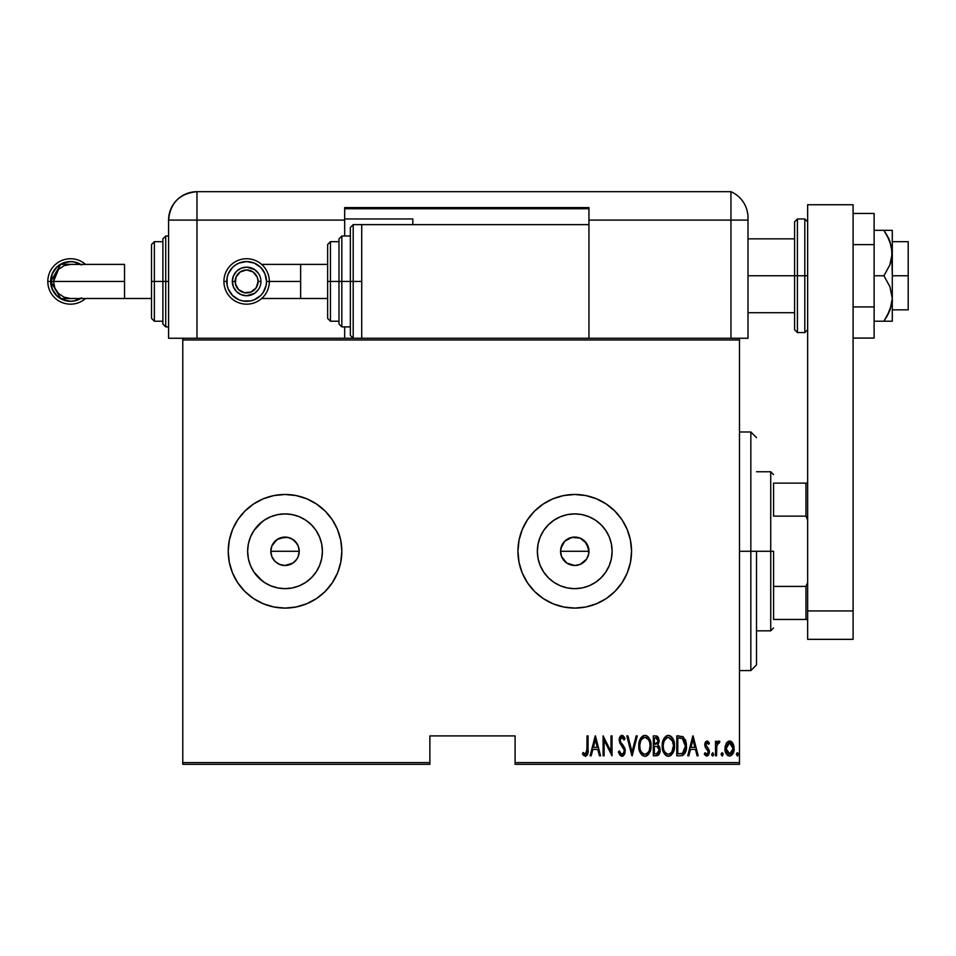 <?xml version="1.0" encoding="UTF-8"?>
<svg xmlns="http://www.w3.org/2000/svg" width="956" height="956" viewBox="0 0 956 956"><rect width="100%" height="100%" fill="white"/><g stroke="black" fill="none" stroke-linecap="round" stroke-linejoin="round"><path stroke-width="1.43" d="M271.91 545.828L270.823 551.277A14.197 14.197 0 0 1 285.019 537.081A14.197 14.197 0 0 1 299.228 551.277L298.141 545.852L295.069 541.251L290.469 538.168L285.031 537.081L277.144 539.459L271.91 545.828M584.785 541.251L588.669 548.505L588.669 554.05L586.554 559.176L580.173 564.399L574.735 565.486L566.848 563.084L561.614 556.715L560.539 551.277L561.626 545.828L560.539 551.277A14.197 14.197 0 0 1 574.735 537.081A14.197 14.197 0 0 1 588.944 551.277L586.554 543.39L580.184 538.168L574.747 537.081L569.31 538.156L564.709 541.227L562.248 544.526M538.085 543.988L537.356 551.277A37.38 37.38 0 0 1 574.735 513.898A37.38 37.38 0 0 1 612.115 551.277L611.398 558.579L609.271 565.582L605.817 572.047L601.169 577.711L595.504 582.359L589.039 585.813L582.037 587.94L574.735 588.657L567.446 587.94L560.431 585.813L553.978 582.359L548.314 577.711L543.665 572.047L540.212 565.582L538.085 558.579L537.356 551.277L538.085 543.988L540.212 536.973L543.665 530.52L548.314 524.856L553.978 520.207L560.431 516.742L567.446 514.615L574.735 513.898L582.037 514.615L589.039 516.742L595.504 520.207L601.169 524.856L605.817 530.52L609.271 536.973L611.398 543.988L612.115 551.277A37.38 37.38 0 0 1 574.735 588.657A37.38 37.38 0 0 1 537.356 551.277L538.085 558.579M264.262 520.207L258.598 524.856L253.938 530.52L258.598 524.856L264.262 520.207L270.715 516.742L277.73 514.615L285.019 513.898L292.321 514.615L299.324 516.742L305.789 520.207L311.453 524.856L316.101 530.52L319.555 536.973L321.682 543.988L322.399 551.277A37.38 37.38 0 0 1 285.019 588.657A37.38 37.38 0 0 1 247.64 551.277A37.38 37.38 0 0 1 285.019 513.898A37.38 37.38 0 0 1 322.399 551.277L321.682 558.579L319.555 565.582L316.101 572.047L311.453 577.711L305.789 582.359L299.324 585.813L292.321 587.94L285.019 588.657L277.73 587.94L270.715 585.813L264.262 582.359L258.598 577.711L253.938 572.047L250.484 565.582L248.357 558.579L247.64 551.277L248.357 543.988L250.484 536.973L253.938 530.52L262.303 521.606M285.019 494.479L273.942 495.567L263.282 498.793L253.46 504.051L244.856 511.113L237.793 519.717L232.535 529.54L229.309 540.2L228.221 551.277L229.309 562.367L232.535 573.026L237.793 582.837L244.856 591.453L253.46 598.516L263.282 603.762L273.942 607L285.019 608.088L296.109 607L306.757 603.762L316.579 598.516L325.195 591.453L332.258 582.837L337.504 573.026L340.742 562.367L341.83 551.277A56.81 56.81 0 0 0 337.516 529.564L332.258 519.717L325.195 511.113L316.579 504.051L306.757 498.793L296.109 495.567L285.019 494.479A56.81 56.81 0 0 0 228.221 551.277A56.81 56.81 0 0 1 285.019 494.479A56.81 56.81 0 0 1 341.83 551.277L340.742 540.2L337.504 529.54M337.492 529.516A56.81 56.81 0 0 0 285.055 494.479M522.263 529.54L519.024 540.2L517.937 551.277L519.024 562.367L522.263 573.026L527.509 582.837L534.571 591.453L543.175 598.516L552.998 603.762L563.658 607L574.735 608.088L585.825 607L596.484 603.762L606.307 598.516L614.911 591.453L621.974 582.837L627.22 573.026L630.458 562.367L631.546 551.277L630.458 540.2L627.22 529.54L621.974 519.717L614.911 511.113L606.307 504.051L596.484 498.793L585.825 495.567L574.735 494.479L563.658 495.567L552.998 498.793L543.175 504.051L534.571 511.113L527.509 519.717L522.263 529.54A56.81 56.81 0 0 0 517.937 551.277A56.81 56.81 0 0 1 574.735 494.479A56.81 56.81 0 0 1 631.546 551.277A56.81 56.81 0 0 0 606.319 504.063M596.484 498.793L606.307 504.051A56.81 56.81 0 0 0 574.771 494.479M574.711 494.479A56.81 56.81 0 0 0 522.263 529.516M587.868 545.852L588.346 547.214M560.814 548.505L564.709 541.227L571.975 537.356L580.173 538.156L584.785 541.239L586.876 543.892M580.173 538.156L582.981 539.722M574.747 537.081L576.086 537.141M571.987 537.356L572.919 537.2M566.872 539.459L568.079 538.742M562.929 543.39L565.08 540.869M295.069 541.251L298.141 545.852L299.228 551.277L298.141 556.715L296.491 559.666M298.141 545.852L298.631 547.214M277.132 563.084L274.981 561.327L279.582 564.399L285.019 565.486L292.918 563.084L296.826 559.176L292.918 563.084L285.019 565.486L279.594 564.399L274.981 561.327L271.898 556.715L270.823 551.277L271.898 545.852L274.981 541.239L279.594 538.156L287.804 537.356L292.918 539.471L297.149 543.892M290.457 538.156L293.265 539.722M285.019 537.081L288.222 537.439M282.259 537.356L283.203 537.2M277.144 539.459L278.339 538.754M273.225 543.378L273.703 542.709M271.098 548.493L271.456 547.095M515.093 764.31L739.478 764.31L739.478 762.601L515.093 762.601L515.093 735.905L429.877 735.905L429.877 762.601L182.775 762.601L182.775 339.954L739.478 339.954L739.478 762.601L739.478 338.257L588.944 338.257L739.478 338.257L739.478 339.954L182.775 339.954L182.775 338.257L361.715 338.257L182.775 338.257L182.775 762.601L429.877 762.601L429.877 735.905L515.093 735.905L515.093 764.31L515.093 762.601L739.478 762.601L739.478 764.31L515.093 764.31M182.775 764.31L429.877 764.31L429.877 762.601L429.877 764.31L182.775 764.31L182.775 762.601L182.775 764.31M726.166 743.41L725.007 749.767L727.337 755.204L729.249 756.029L731.268 755.551L733.897 750.962L733.467 744.616L732.32 742.489L730.085 741.043L728.472 741.187L726.452 742.943L724.947 748.56C724.732 752.384 726.273 754.882 729.548 756.041C732.81 754.87 734.339 752.384 734.124 748.56L732.917 743.398L729.548 741.008L726.452 742.943M716.546 755.79L715.518 755.79L716.546 755.79L716.845 745.441L719.856 741.498L718.016 741.259L716.546 743.398L716.546 741.259L715.518 741.259L715.518 755.79L715.518 741.259L715.518 755.79L716.546 755.79L716.749 745.919L719.856 741.498L718.852 741.008L716.546 743.398L716.546 741.259L715.518 741.259L716.546 741.259M707.093 741.008L705.277 742.43L704.835 745.381L705.504 747.616L708.085 750.532L708.3 752.695L707.177 754.2L705.002 752.731L704.309 754.081L707.165 756.017L708.515 755.061L709.376 752.527L708.993 749.6L705.851 745.083L706.747 742.848L708.683 744.318L709.4 743.075L707.858 741.235L707.093 741.008L704.811 744.82L705.217 747.054L708.384 751.918L706.795 754.26L705.002 752.731L704.309 754.081L706.819 756.041L709.4 751.846L708.993 749.6L705.839 744.748L707.058 742.788L708.683 744.318L709.4 743.075L706.783 741.031M680.433 755.79L683.48 754.953L685.332 752.372L686.408 747.7L686.097 742.179L683.182 736.801L676.776 735.905L676.776 755.79L680.433 755.79C684.938 754.559 686.946 751.332 686.468 746.098L682.907 736.622L676.776 735.905L676.776 755.79L676.776 735.905L679.166 735.905M657.405 755.646L653.318 755.79L658.242 755.228L660.166 751.081L659.712 747.269L657.871 745.059L659.174 741.402L658.433 737.47L656.425 735.977L653.318 735.905L653.318 755.79L653.318 735.905L653.318 755.79L656.473 755.79L660.202 750.149L657.871 745.059L659.186 740.828L655.553 735.905L653.318 735.905L655.553 735.905M636.158 735.905L637.27 735.905L632.167 755.79L637.27 735.905L636.158 735.905L632.035 751.954L627.925 735.905L626.813 735.905L631.916 755.79L626.813 735.905L631.916 755.79L637.27 735.905L636.158 735.905L632.035 751.954L627.925 735.905L626.813 735.905L627.925 735.905M604.132 755.79L604.132 740.147L612.031 755.79L612.031 735.905L611.015 735.905L611.015 751.583L603.105 735.905L603.105 755.79L604.132 755.79L603.105 755.79L604.132 755.79L604.132 740.147L612.031 755.79L612.031 735.905L611.015 735.905L611.015 751.583L603.105 735.905L603.105 755.79L603.32 735.905M587.044 749.134L586.315 753.746L584.976 754.176L583.076 752.48L582.455 754.009L585.574 756.28L587.832 753.447L588.071 735.905L587.044 735.905L587.044 749.134L585.395 754.26L583.076 752.48L582.455 754.009L585.311 756.304C587.749 754.905 588.669 752.587 588.071 749.337L588.071 735.905L587.044 735.905L586.888 752.408M591.214 755.79L590.103 755.79L595.206 735.905L590.103 755.79L591.214 755.79L592.851 749.42L597.811 749.42L599.448 755.79L600.559 755.79L595.457 735.905L590.103 755.79L591.214 755.79L592.851 749.42L597.811 749.42L599.448 755.79L600.559 755.79L595.457 735.905L600.559 755.79L599.448 755.79M618.401 751.954L619.392 750.95L618.401 751.954L621.95 756.304L623.527 755.67L624.889 753.483L624.495 747.461L620.779 742.226L620.181 739.956L621.854 737.435L624.077 739.98L625.033 738.761L623.933 736.634L622.571 735.487L620.922 735.714L619.201 739.287L619.823 743.063L624.16 749.886L623.957 752.623L622.523 754.165L620.97 753.83L619.392 750.95L618.401 751.954L620.014 755.3L621.759 756.292M638.799 745.931C638.465 751.129 640.52 754.595 644.93 756.304C649.339 754.547 651.371 751.058 651.036 745.835C651.383 740.577 649.315 737.088 644.834 735.391C640.46 737.207 638.453 740.721 638.799 745.931L640.09 752.36L641.954 755.061L644.523 756.28L647.272 755.551L649.088 753.543L651.012 746.672L649.745 739.347L647.857 736.622L645.67 735.475L643.233 735.762L641.321 737.327L638.871 744.282M667.467 735.487L668.28 735.391C663.918 737.207 661.899 740.721 662.245 745.931L663.536 752.36L665.412 755.061L667.969 756.28L670.718 755.551L672.534 753.543L674.458 746.672L673.203 739.347L671.303 736.622L669.116 735.475L666.679 735.762L664.767 737.327L662.317 744.282M688.846 755.79L687.734 755.79L692.837 735.905L687.734 755.79L688.846 755.79L690.483 749.42L695.442 749.42L697.079 755.79L698.191 755.79L693.088 735.905L687.734 755.79L688.846 755.79L690.483 749.42L695.442 749.42L697.079 755.79L698.191 755.79L693.088 735.905L698.191 755.79L697.079 755.79M713.738 754.392L712.722 756.041L713.738 754.392L712.722 756.041L711.694 754.392L711.921 755.419L712.853 756.029L713.69 754.917L712.853 752.742L711.694 754.392L712.722 752.731L711.694 754.392L712.722 752.731L713.738 754.392L712.722 752.731M722.282 756.029L723.166 754.392L722.15 756.041L721.135 754.392L722.15 752.731L723.166 754.392L722.15 756.041L721.135 754.392L722.15 752.731L721.147 754.654L722.413 755.993L722.951 753.352L721.888 752.778L721.147 754.117M736.419 754.392L737.697 755.993L738.247 753.352L737.184 752.778L736.478 753.854L737.446 752.731L736.419 754.392L737.446 756.041L738.462 754.392L737.446 752.731L738.462 754.392L737.446 756.041L736.419 754.392L737.578 756.029M253.46 504.051L263.282 498.793M273.213 559.164L274.981 561.327M562.929 559.176L564.697 561.327M566.848 563.084L569.047 564.291M569.298 564.399L574.735 565.486L580.173 564.399L577.52 565.211M580.173 564.399L584.558 561.542M584.785 561.327L586.207 559.666M262.303 580.961L253.938 572.047L258.598 577.711L264.262 582.359M606.319 598.504A56.81 56.81 0 0 0 631.546 551.277A56.81 56.81 0 0 1 574.735 608.088A56.81 56.81 0 0 1 517.937 551.277A56.81 56.81 0 0 0 522.251 573.003M522.263 573.038A56.81 56.81 0 0 0 574.711 608.088M574.771 608.088A56.81 56.81 0 0 0 606.283 598.528M596.484 603.762L598.54 602.866M621.974 582.837L627.22 573.026M337.516 572.991A56.81 56.81 0 0 0 341.83 551.277A56.81 56.81 0 0 1 285.019 608.088A56.81 56.81 0 0 1 228.221 551.277A56.81 56.81 0 0 0 284.996 608.088M285.055 608.088A56.81 56.81 0 0 0 337.492 573.05M248.357 543.988L247.64 551.277L248.357 558.579M277.73 587.94L285.019 588.657L292.321 587.94M305.789 582.359L311.453 577.711L316.101 572.047M321.682 558.579L322.399 551.277L321.682 543.988M316.101 530.52L311.453 524.856L305.789 520.207M292.321 514.615L285.019 513.898L277.73 514.615M298.953 554.05L299.228 551.277A14.197 14.197 0 0 1 285.019 565.486A14.197 14.197 0 0 1 270.823 551.277L271.91 556.727M290.457 564.399L287.792 565.211M285.019 565.486L282.247 565.211M271.098 554.05L270.823 551.277L299.228 551.277L270.823 551.277M298.953 548.505L299.228 551.277M543.665 572.047L548.314 577.711L553.978 582.359M567.446 587.94L574.735 588.657L582.037 587.94M595.504 582.359L601.169 577.711L605.817 572.047M611.398 558.579L612.115 551.277L611.398 543.988M605.817 530.52L601.169 524.856L595.504 520.207M582.037 514.615L574.735 513.898L567.446 514.615M553.978 520.207L548.314 524.856L543.665 530.52M588.669 554.05L588.944 551.277A14.197 14.197 0 0 1 574.735 565.486A14.197 14.197 0 0 1 560.539 551.277L561.626 556.727M574.735 565.486L571.975 565.211M560.814 554.05L560.539 551.277L588.944 551.277L560.539 551.277M588.669 548.505L588.944 551.277M586.542 559.176L587.856 556.715M296.826 559.176L298.141 556.715M587.044 735.905L588.071 735.905L588.024 751.404M587.832 753.483L587.474 754.631M587.354 754.882L585.837 756.232M583.542 755.431L583.017 754.81M582.455 754.009L583.076 752.48L585.574 754.236M586.315 753.746L586.757 752.886M586.996 751.428L587.032 750.603M595.337 739.741L597.297 747.377L593.377 747.377L595.337 739.741L597.297 747.377L593.377 747.377L595.337 739.741M611.015 735.905L612.031 735.905L611.804 755.79M618.902 753.364L618.64 752.659M621.436 754.141L619.392 750.95M619.404 750.962L619.787 751.978M624.232 751.524L622.523 754.165M623.24 753.71L623.754 753.053M624.029 749.408L624.268 750.89M622.332 746.517L623.85 748.942M625.033 738.761L624.077 739.98L625.033 738.761L621.986 735.391L619.165 740.04L619.823 743.063L621.735 745.764M621.28 745.202L620.791 744.569M620.719 744.461L619.823 743.063M619.201 739.287L619.297 738.546M619.488 737.817L620.086 736.55M620.623 735.941L621.591 735.439M624.782 738.187L623.443 736.048M622.691 737.733L623.336 738.51M620.552 738.343L620.181 739.956L621.651 737.458M621.95 756.304L625.284 750.914L621.173 742.824M621.376 743.087L622.129 744.007M622.523 744.497L623.085 745.202M624.495 747.461L625.236 750.006M625.116 752.647L624.877 753.483M623.061 756.005L622.392 756.256M624.531 737.662L623.933 736.634M619.751 737.136L619.476 737.829M638.871 744.246L639.086 742.657M640.4 738.713L640.819 738.02M640.831 737.996L641.321 737.327M643.221 735.762L642.516 736.18M646.447 735.702L647.2 736.108M647.893 736.658L648.55 737.375M648.957 737.936L649.351 738.594M650.964 744.127L650.438 741.223M651.036 745.835L651.012 746.672M650.964 747.532L650.737 749.145M649.745 752.312L647.905 755.037M646.531 755.969L645.754 756.22M643.053 755.838L640.926 753.83M640.902 753.782L639.098 749.241M639.026 748.847L638.811 746.755M639.492 750.818L640.09 752.36M643.579 737.721L644.894 737.435C648.55 738.797 650.259 741.593 650.008 745.835L649.363 750.066M642.05 738.88L642.874 738.14M649.769 748.524L650.008 745.835C650.283 750.113 648.574 752.922 644.894 754.26L646.208 753.997L644.894 754.26C641.261 752.922 639.576 750.149 639.815 745.931L639.875 747.257M649.769 743.159L649.996 745.166M649.196 741.211L649.423 741.844M646.865 738.092L645.228 737.446L648.311 739.562M640.054 748.584L639.815 745.931C639.552 741.677 641.249 738.845 644.894 737.435L643.34 737.841M648.335 752.145L646.973 753.567M640.4 749.886L640.902 751.117L640.4 749.886M644.225 754.2L643.579 753.997M639.875 744.569L640.568 741.402M657.25 736.24L656.425 735.977L659.15 739.968M658.469 745.477L659.413 746.612M660.166 751.081L660.034 752.002M659.771 752.922L659.425 753.734M659.401 753.782L658.899 754.571M657.166 746.588L655.027 746.361L657.166 746.588L659.186 750.149L656.557 753.722L654.346 753.746L654.346 746.361L656.39 746.421M659.031 748.859L658.995 751.535L657.883 753.292L658.971 751.607M657.632 738.797L658.17 740.864L657.047 738.247M658.122 741.617L654.346 744.318L654.346 737.948L655.744 737.948L658.17 740.864L657.226 743.66L655.039 744.318L657.393 743.469M659.138 750.854L659.078 749.05M657.25 753.591L656.557 753.722M655.039 744.318L654.346 744.318L654.346 737.948L655.744 737.948M662.317 744.246L662.532 742.657M662.938 740.996L663.5 739.454M663.858 738.725L664.265 738.008M664.277 737.996L664.779 737.327M666.679 735.762L665.973 736.18M662.245 745.931C661.922 751.129 663.966 754.595 668.387 756.304C672.797 754.547 674.828 751.058 674.482 745.835C674.84 740.577 672.773 737.088 668.292 735.391M669.893 735.714L670.646 736.096M671.315 736.634L671.996 737.375M672.391 737.913L672.809 738.594M674.41 744.127L673.884 741.199M674.458 746.684L673.526 751.535L671.351 755.037M670.718 755.551L669.2 756.22M667.551 756.22L666.786 755.969M666.774 755.969L667.563 756.22M666.499 755.838L665.424 755.073M665.388 755.037L663.56 752.396M663.536 752.336L662.544 749.241M662.472 748.847L662.317 747.604M662.938 750.818L663.536 752.36M667.025 737.721L668.34 737.435C671.996 738.797 673.705 741.593 673.466 745.835L672.809 750.066M667.67 754.2L665.985 753.34M663.512 748.584L663.321 747.257M665.125 739.335L664.014 741.402L666.332 738.14M672.642 741.211L668.674 737.446L672.056 740.004L673.442 745.166M671.793 752.145L673.466 745.835C673.729 750.113 672.02 752.922 668.34 754.26C664.719 752.922 663.022 750.149 663.261 745.931C663.01 741.677 664.695 738.845 668.34 737.435L666.786 737.841M668.34 754.26L669.654 753.997L668.34 754.26M671.279 752.802L670.419 753.567M663.846 749.886L664.348 751.117L663.846 749.886M663.321 744.569L664.014 741.402M685.225 739.442L685.775 740.9M686.324 743.541L686.42 744.796M686.312 748.668L686.217 749.289M685.775 751.165L686.026 750.233M685.332 752.372L684.568 753.782M682.775 755.36L682.034 755.61M681.413 738.199L682.763 738.773L681.413 738.199M683.182 739.108L684.185 740.374L683.182 739.108M684.353 740.709L685.416 745.023M684.89 750.09L683.361 752.671M682.178 753.412L677.792 753.746L677.792 737.948L682.297 738.498L685.44 746.098L682.572 753.244L681.497 753.579M679.561 737.96L680.493 738.044M685.321 744.043L685.117 742.872M685.416 747.102L685.321 748.106M692.957 739.741L694.916 747.377L690.997 747.377L692.957 739.741L694.916 747.377L690.997 747.377L692.957 739.741M709.4 743.075L708.683 744.318M707.739 743.063L706.759 742.848M705.898 744.115L706.388 746.481M705.839 744.748L707.87 748.01M708.862 754.463L709.185 750.137M706.4 756.005L704.739 754.81M704.309 754.081L705.158 752.993M706.998 754.236L707.858 753.639M708.3 752.683L707.679 749.946M708.384 751.918L708.085 750.532L708.384 751.918M705.217 747.054L704.835 744.198M704.919 743.589L705.098 742.896M705.289 742.418L705.707 741.725M707.117 749.373L707.81 750.113M711.694 754.392L712.853 756.029M716.916 742.597L717.358 741.892M717.394 741.844L718.016 741.27M718.852 741.008L719.856 741.498L718.852 741.008L719.856 741.498L719.27 743.051L718.195 742.92M719.27 743.051L718.422 742.824M716.964 744.963L716.665 746.624M716.606 747.413L716.546 750.902M723.166 754.392L722.15 752.731M730.109 741.055L731.149 741.438M731.567 741.725L732.308 742.477M733.85 745.907L734.065 747.222M733.897 750.962L733.611 752.049M733.587 752.133L733.144 753.232M732.392 754.499L729.846 756.029M728.09 755.706L727.337 755.204M727.181 755.061L725.951 753.244M725.485 752.109L725.186 750.974M725.018 747.245L725.234 745.895M730.014 754.212L725.974 748.572L726.154 750.412L725.986 749.038L729.536 742.788L733.109 748.572L729.536 754.26L727.851 753.615L729.99 754.224M729.775 742.8L731.734 744.019L732.929 746.72L732.332 744.963M733.109 748.572L731.232 753.615L733.109 748.572M732.965 746.899L733.061 747.64M727.851 753.615L726.644 751.942M728.221 743.182L729.081 742.836M737.446 752.731L738.462 754.392M648.945 751.105L648.622 751.703M646.806 753.675L646.208 753.997M642.468 753.28L641.584 752.276M648.61 740.004L648.921 740.601M657.656 746.827L659.162 749.6M659.186 750.149L659.138 750.842M656.21 753.746L654.346 753.746L654.346 746.361L655.027 746.361M670.264 753.675L669.654 753.997M665.914 753.28L665.029 752.276M663.285 746.6L663.261 745.931M679.166 753.746L677.792 753.746L677.792 737.948L678.629 737.948M680.899 753.663L680.039 753.734M726.393 751.297L726.154 750.412M726.154 746.72L726.333 746.003M726.751 744.963L727.229 744.162M750.842 551.277L756.519 551.277L756.519 664.898L756.519 551.277L750.842 551.277L750.842 431.981L750.842 551.277L739.478 551.277L750.842 551.277L750.842 670.574L750.842 551.277M773.571 483.115L773.571 516.144L773.571 483.115L805.944 483.115L773.571 483.115M773.571 551.277L773.571 586.41L773.571 551.277L770.727 551.277L773.571 551.277M756.519 471.75L770.727 471.75L770.727 551.277L770.727 471.75L773.571 474.594M756.519 551.277L770.727 551.277L756.519 551.277M773.571 619.452L773.571 586.41L773.571 619.452L807.653 619.452L805.944 619.452L805.944 586.41L773.571 586.41L805.944 586.41L805.944 619.452L773.571 619.452M756.519 630.817L770.727 630.817L770.727 551.277L770.727 630.817L773.571 627.973M807.653 483.115L805.944 483.115L805.944 516.144L807.653 520.04L805.944 516.144L805.944 483.115L807.653 483.115M773.571 516.144L805.944 516.144L773.571 516.144M807.653 582.515L805.944 586.41L807.653 582.515M891.673 230.324L887.24 230.324L892.295 230.324L892.295 253.041L892.295 230.324L883.918 230.324L889.893 241.199L887.24 235.642L891.661 247.03L892.295 275.77L908.2 275.77L908.2 241.677L908.2 275.77L892.295 275.77L892.295 298.487L890.084 309.852L883.918 321.216L874.119 321.216L889.893 321.216M747.998 275.77L794.579 275.77L747.998 275.77M908.2 309.852L908.2 275.77L908.2 309.852L892.295 309.852M797.423 332.569L794.579 329.736L794.579 275.77L794.579 329.736L794.579 275.77L797.423 275.77L797.423 332.569L797.423 275.77L797.423 332.569L804.809 332.569L804.809 275.77L797.423 275.77L797.423 218.96L797.423 275.77L797.423 218.96L794.579 221.804L794.579 275.77L794.579 221.804L794.579 275.77L804.809 275.77L804.809 218.96L804.809 275.77L807.653 275.77L804.809 275.77L804.809 218.96L807.653 221.804M804.809 275.77L804.809 332.569L804.809 275.77M807.653 639.337L807.653 204.751L853.099 204.751L853.099 610.932L853.099 204.751L807.653 204.751L807.653 610.932L853.099 610.932L807.653 610.932L807.653 639.337L853.099 639.337L853.099 610.932L853.099 639.337L807.653 639.337M874.119 213.451L853.099 213.451L874.119 213.451L874.119 244.605L853.099 244.605L874.119 244.605L874.119 306.924L853.099 306.924L874.119 306.924L874.119 338.077L853.099 338.077L874.119 338.077L874.119 213.451M883.918 230.324L874.119 230.324L883.918 230.324L887.24 235.642L883.918 230.324L887.228 230.324L883.918 230.324M889.893 241.199L892.295 253.041L891.661 259.052L889.893 264.884L883.918 275.77L889.881 286.609L892.295 298.487L892.295 253.041L889.893 264.884L883.918 275.77L874.119 275.77L883.918 275.77L889.881 286.609L892.295 298.487L892.295 321.216L891.673 321.216L892.295 321.216L892.295 298.487L891.673 304.486L887.24 315.886L889.893 310.33M888.04 321.216L891.661 321.216M883.918 321.216L887.24 315.886L883.918 321.216L887.228 321.216M888.996 239.108L887.24 235.642M739.478 338.257L747.998 338.257L747.998 220.095L747.998 338.257L739.478 338.257M747.998 217.729L747.998 220.095L730.958 220.095L730.958 338.257L730.958 220.095L730.958 338.257L730.958 220.095L747.998 220.095L747.998 217.729A28.405 28.405 0 0 0 730.958 191.69L730.958 220.095L730.958 191.69A28.405 28.405 0 0 1 747.998 217.729L747.951 216.044M747.831 214.574L747.305 211.479M730.958 191.69L196.972 191.69L196.972 220.095L344.674 220.095L344.674 236.001L344.674 207.595L588.944 207.595L588.944 220.095L730.958 220.095L588.944 220.095L588.944 224.636L588.944 207.595L344.674 207.595L344.674 220.095L168.567 220.095L168.567 338.257L182.775 338.257L168.567 338.257L168.567 220.095L196.972 220.095L196.972 191.69C179.716 193.375 170.252 202.839 168.567 220.095A28.405 28.405 0 0 1 196.972 191.69L730.958 191.69M196.972 338.257L196.972 220.095L196.972 338.257M344.674 326.892L344.674 338.257L344.674 326.892M344.674 208.731L588.944 208.731L344.674 208.731M412.837 218.96L344.674 218.96L412.837 218.96L412.837 224.636L412.837 218.96M269.353 281.446L300.638 281.446L300.638 264.406L327.633 264.406L300.638 264.406L300.638 298.487L327.633 298.487L300.638 298.487L300.638 281.446L269.353 281.446A22.729 22.729 90 0 0 246.624 258.729A22.729 22.729 90 0 0 223.907 281.446L226.739 281.446A19.885 19.885 -90 0 1 246.624 261.562A19.885 19.885 -90 0 1 266.509 281.446L269.353 281.446A22.729 22.729 -90 0 1 246.624 304.175L246.624 304.175A22.729 22.729 -90 0 1 223.907 281.446A22.729 22.729 -90 0 1 246.624 258.729L246.624 258.729A22.729 22.729 90 0 0 223.907 281.446L223.907 281.446A22.729 22.729 -90 0 1 246.624 258.729A22.729 22.729 -90 0 1 269.353 281.446L266.509 281.446L264.991 273.834L260.689 267.393L254.236 263.079L246.624 261.562L239.012 263.079L235.582 264.92L232.571 267.393L228.257 273.834L227.122 277.563L227.122 285.33L228.257 289.059L232.571 295.512L239.012 299.814L242.752 300.949L250.508 300.949L254.236 299.814L260.689 295.512L263.163 292.488L266.127 285.33L266.509 281.446A19.885 19.885 -90 0 1 246.624 301.331A19.885 19.885 -90 0 1 226.739 281.446L223.907 281.446A22.729 22.729 90 0 0 246.624 304.175A22.729 22.729 -90 0 1 223.907 281.446L223.907 281.446A22.729 22.729 90 0 0 246.624 304.175A22.729 22.729 90 0 0 269.353 281.446M232.32 281.446L235.152 281.446A11.472 11.472 -90 0 1 246.624 269.974A11.472 11.472 -90 0 1 258.096 281.446L260.94 281.446A14.304 14.304 89.9 0 0 246.624 267.142A14.304 14.304 89.9 0 0 232.32 281.446L232.32 281.446A14.304 14.304 -89.9 0 1 246.624 267.142A14.304 14.304 90 0 0 232.32 281.446L233.407 275.973L236.502 271.325L241.151 268.23L246.624 267.142A14.304 14.304 -89.9 0 1 260.94 281.446A14.304 14.304 -89.9 0 1 246.624 295.751L241.151 294.663L236.502 291.568L233.407 286.92L232.32 281.446A14.304 14.304 90 0 0 246.624 295.751A14.304 14.304 -89.9 0 1 232.32 281.446L232.32 281.446A14.304 14.304 89.9 0 0 246.624 295.751A14.304 14.304 89.9 0 0 260.94 281.446L258.096 281.446L257.224 277.061L252.993 271.91L246.624 269.974L240.255 271.91L236.036 277.061L235.379 283.681L238.522 289.56L244.389 292.691L251.01 292.046L256.16 287.816L258.096 281.446A11.472 11.472 -90 0 1 246.624 292.918A11.472 11.472 -90 0 1 235.152 281.446L232.32 281.446M353.194 281.446L353.194 224.636L353.194 281.446L361.715 281.446L353.194 281.446L353.194 338.257L350.35 335.413L350.35 227.48L350.35 281.446L353.194 281.446L353.194 338.257L353.194 281.446L350.35 281.446L350.35 227.48L353.194 224.636L353.194 281.446M344.674 236.001L350.35 236.001L341.83 236.001L341.83 281.446L341.83 236.001L341.83 281.446L350.35 281.446L341.83 281.446L341.83 326.892L338.986 324.048L338.986 238.845L338.986 281.446L341.83 281.446L341.83 326.892L341.83 281.446L338.986 281.446L338.986 239.657M330.465 281.446L330.465 241.677L330.465 281.446L338.986 281.446L330.465 281.446L330.465 321.216L330.465 281.446L327.633 281.446L330.465 281.446M327.633 244.521L327.633 281.446L327.633 244.521L330.465 241.677L338.986 241.677M588.944 338.257L588.944 224.636L361.715 224.636L361.715 338.257L588.944 338.257L361.715 338.257L361.715 224.636L588.944 224.636L588.944 338.257M327.633 318.372L327.633 281.446L327.633 318.372L330.465 321.216L338.986 321.216M338.986 281.446L338.986 324.048L338.986 281.446M350.35 281.446L350.35 335.413L350.35 281.446M258.526 289.393L254.571 293.349L246.624 295.751M246.624 267.142L254.571 269.544L258.526 273.5M80.639 264.406L60.766 264.274L50.776 281.458L53.524 281.458L58.507 269.401M124.531 298.487L124.531 281.446L53.524 281.446L54.827 287.983L58.531 293.504L64.064 297.197L70.589 298.487L151.526 298.487L124.531 298.487L124.531 264.406L124.531 281.446L53.524 281.446L54.827 274.91L58.531 269.377L64.064 265.696L70.577 264.406L124.531 264.406M85.55 298.487A22.729 22.729 90 0 1 47.8 281.446A22.729 22.729 -90 0 0 85.55 298.487A22.729 22.729 90 0 1 70.529 304.175L70.529 304.175A22.729 22.729 -90 0 0 85.55 298.487M80.758 298.487A19.885 19.885 90 0 1 50.644 281.446L47.8 281.446A22.729 22.729 90 0 1 85.55 264.406A22.729 22.729 -90 0 0 70.529 258.729L70.529 258.729A22.729 22.729 90 0 1 85.55 264.406A22.729 22.729 -90 0 0 47.8 281.446L50.644 281.446L52.15 273.834L56.464 267.393L62.917 263.079L70.517 261.562L74.401 261.944L81.571 264.908M162.89 323.236L162.89 281.446L168.567 281.446L165.723 281.446L165.723 326.892L165.723 281.446L162.89 281.446L162.89 324.048L162.89 281.446L151.526 281.446L151.526 318.372L151.526 244.521L151.526 281.446L154.37 281.446L154.37 321.216L154.37 281.446L162.89 281.446L162.89 238.845L165.723 236.001L165.723 326.892L162.89 324.048M353.194 224.636L361.715 224.636M162.89 241.677L154.37 241.677L154.37 281.446L154.37 241.677L151.526 244.521M165.723 281.446L165.723 236.001L165.723 281.446M162.89 281.446L162.89 238.845L162.89 281.446M81.571 297.973L74.401 300.949L70.529 301.331L62.917 299.814L56.464 295.512L53.99 292.488L52.15 289.059L50.644 281.446A19.885 19.885 90 0 1 80.758 264.406M81.583 264.991L74.448 262.04L70.601 261.657L63.012 263.163L59.595 264.979L56.583 267.441L52.293 273.858L50.776 281.458L52.293 289.035L56.595 295.452L59.583 297.902L63.012 299.73L70.589 301.236L74.46 300.853L81.595 297.902M53.524 281.458L50.776 281.458L60.778 298.619L80.639 298.487M739.478 431.981L750.842 431.981L756.519 437.669M739.478 670.574L750.842 670.574L756.519 664.898M892.295 241.677L908.2 241.677M747.998 238.845L794.579 238.845M747.998 312.696L794.579 312.696M797.423 218.96L804.809 218.96M804.809 332.569L807.653 329.736M300.638 264.406L261.657 264.406M341.83 236.001L338.986 238.845M350.35 326.892L341.83 326.892M300.638 298.487L261.657 298.487M162.89 321.216L154.37 321.216L151.526 318.372M168.567 326.892L165.723 326.892M168.567 236.001L165.723 236.001"/></g></svg>
